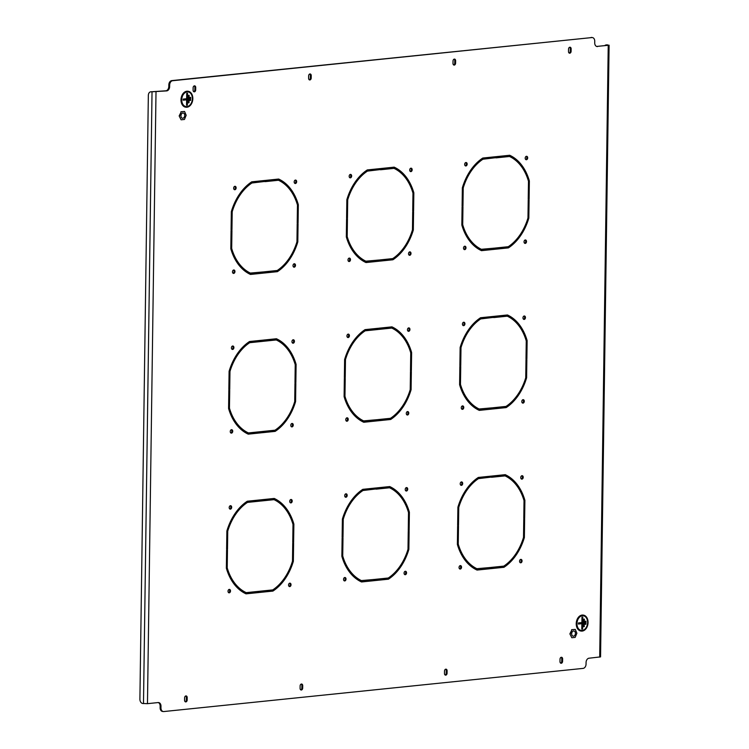 <?xml version="1.0" encoding="UTF-8"?>
<svg xmlns="http://www.w3.org/2000/svg" width="749" height="749" viewBox="0 0 749 749"><rect width="100%" height="100%" fill="white"/><g stroke="black" fill="none" stroke-linecap="round" stroke-linejoin="round"><path stroke-width="1.12" d="M231.422 347.845A1.732 1.226 97.9 0 0 232.424 349.437A1.732 1.226 97.9 0 0 233.903 347.592A1.732 1.226 97.9 0 0 232.902 346.01A1.732 1.226 97.9 0 0 231.422 347.845M232.021 349.268A1.732 1.226 97.9 0 0 233.061 347.48A1.732 1.226 97.9 0 0 232.462 346.057M291.951 341.619A1.732 1.226 97.9 0 0 292.953 343.201A1.732 1.226 97.9 0 0 294.432 341.366A1.732 1.226 97.9 0 0 293.43 339.774A1.732 1.226 97.9 0 0 291.951 341.619M292.55 343.042A1.732 1.226 97.9 0 0 293.589 341.244A1.732 1.226 97.9 0 0 292.99 339.821M290.781 425.301A1.732 1.226 97.9 0 0 291.782 426.893A1.732 1.226 97.9 0 0 293.262 425.048A1.732 1.226 97.9 0 0 292.26 423.466A1.732 1.226 97.9 0 0 290.781 425.301M291.38 426.724A1.732 1.226 97.9 0 0 292.428 424.936A1.732 1.226 97.9 0 0 291.82 423.513M345.766 419.646A1.732 1.226 97.9 0 0 346.768 421.228A1.732 1.226 97.9 0 0 348.248 419.384A1.732 1.226 97.9 0 0 347.246 417.802A1.732 1.226 97.9 0 0 345.766 419.646M346.366 421.069A1.732 1.226 97.9 0 0 347.405 419.271A1.732 1.226 97.9 0 0 346.806 417.848M346.937 335.955A1.732 1.226 97.9 0 0 347.939 337.546A1.732 1.226 97.9 0 0 349.418 335.702A1.732 1.226 97.9 0 0 348.407 334.12A1.732 1.226 97.9 0 0 346.937 335.955M347.536 337.378A1.732 1.226 97.9 0 0 348.575 335.589A1.732 1.226 97.9 0 0 347.976 334.166M407.465 329.729A1.732 1.226 97.9 0 0 408.467 331.311A1.732 1.226 97.9 0 0 409.946 329.476A1.732 1.226 97.9 0 0 408.935 327.884A1.732 1.226 97.9 0 0 407.465 329.729M408.065 331.152A1.732 1.226 97.9 0 0 409.104 329.354A1.732 1.226 97.9 0 0 408.505 327.931M406.295 413.411A1.732 1.226 97.9 0 0 407.297 415.002A1.732 1.226 97.9 0 0 408.776 413.158A1.732 1.226 97.9 0 0 407.774 411.576A1.732 1.226 97.9 0 0 406.295 413.411M406.894 414.834A1.732 1.226 97.9 0 0 407.933 413.045A1.732 1.226 97.9 0 0 407.334 411.622M461.272 407.756A1.732 1.226 97.9 0 0 462.283 409.338A1.732 1.226 97.9 0 0 463.762 407.493A1.732 1.226 97.9 0 0 462.751 405.911A1.732 1.226 97.9 0 0 461.272 407.756M461.88 409.179A1.732 1.226 97.9 0 0 462.919 407.381A1.732 1.226 97.9 0 0 462.32 405.958M344.699 495.66A1.732 1.226 97.9 0 0 345.71 497.242A1.732 1.226 97.9 0 0 347.19 495.407A1.732 1.226 97.9 0 0 346.178 493.816A1.732 1.226 97.9 0 0 344.699 495.66M345.298 497.083A1.732 1.226 97.9 0 0 346.347 495.286A1.732 1.226 97.9 0 0 345.748 493.863M405.228 489.434A1.732 1.226 97.9 0 0 406.239 491.016A1.732 1.226 97.9 0 0 407.718 489.172A1.732 1.226 97.9 0 0 406.707 487.59A1.732 1.226 97.9 0 0 405.228 489.434M405.827 490.857A1.732 1.226 97.9 0 0 406.876 489.06A1.732 1.226 97.9 0 0 406.276 487.636M404.067 573.116A1.732 1.226 97.9 0 0 405.069 574.698A1.732 1.226 97.9 0 0 406.548 572.863A1.732 1.226 97.9 0 0 405.537 571.272A1.732 1.226 97.9 0 0 404.067 573.116M404.666 574.539A1.732 1.226 97.9 0 0 405.705 572.742A1.732 1.226 97.9 0 0 405.106 571.318M459.043 567.452A1.732 1.226 97.9 0 0 460.055 569.043A1.732 1.226 97.9 0 0 461.534 567.199A1.732 1.226 97.9 0 0 460.523 565.617A1.732 1.226 97.9 0 0 459.043 567.452M459.643 568.875A1.732 1.226 97.9 0 0 460.691 567.087A1.732 1.226 97.9 0 0 460.092 565.664M230.252 431.536A1.732 1.226 97.9 0 0 231.254 433.119A1.732 1.226 97.9 0 0 232.733 431.274A1.732 1.226 97.9 0 0 231.731 429.692A1.732 1.226 97.9 0 0 230.252 431.536M230.851 432.959A1.732 1.226 97.9 0 0 231.9 431.162A1.732 1.226 97.9 0 0 231.301 429.739M519.572 561.226A1.732 1.226 97.9 0 0 520.583 562.808A1.732 1.226 97.9 0 0 522.053 560.973A1.732 1.226 97.9 0 0 521.051 559.381A1.732 1.226 97.9 0 0 519.572 561.226M520.171 562.649A1.732 1.226 97.9 0 0 521.22 560.851A1.732 1.226 97.9 0 0 520.621 559.428M520.742 477.544A1.732 1.226 97.9 0 0 521.744 479.126A1.732 1.226 97.9 0 0 523.223 477.282A1.732 1.226 97.9 0 0 522.222 475.699A1.732 1.226 97.9 0 0 520.742 477.544M521.341 478.967A1.732 1.226 97.9 0 0 522.39 477.169A1.732 1.226 97.9 0 0 521.781 475.746M460.214 483.77A1.732 1.226 97.9 0 0 461.215 485.352A1.732 1.226 97.9 0 0 462.695 483.517A1.732 1.226 97.9 0 0 461.693 481.925A1.732 1.226 97.9 0 0 460.214 483.77M460.813 485.193A1.732 1.226 97.9 0 0 461.861 483.395A1.732 1.226 97.9 0 0 461.262 481.972M349.165 176.258A1.732 1.226 97.9 0 0 350.167 177.841A1.732 1.226 97.9 0 0 351.646 176.006A1.732 1.226 97.9 0 0 350.644 174.414A1.732 1.226 97.9 0 0 349.165 176.258M349.764 177.682A1.732 1.226 97.9 0 0 350.804 175.884A1.732 1.226 97.9 0 0 350.204 174.461M409.694 170.023A1.732 1.226 97.9 0 0 410.695 171.615A1.732 1.226 97.9 0 0 412.175 169.77A1.732 1.226 97.9 0 0 411.173 168.188A1.732 1.226 97.9 0 0 409.694 170.023M410.293 171.446A1.732 1.226 97.9 0 0 411.332 169.658A1.732 1.226 97.9 0 0 410.733 168.235M408.523 253.714A1.732 1.226 97.9 0 0 409.525 255.297A1.732 1.226 97.9 0 0 411.004 253.452A1.732 1.226 97.9 0 0 410.003 251.87A1.732 1.226 97.9 0 0 408.523 253.714M409.123 255.137A1.732 1.226 97.9 0 0 410.162 253.34A1.732 1.226 97.9 0 0 409.563 251.917M463.509 248.05A1.732 1.226 97.9 0 0 464.511 249.632A1.732 1.226 97.9 0 0 465.99 247.797A1.732 1.226 97.9 0 0 464.979 246.206A1.732 1.226 97.9 0 0 463.509 248.05M464.108 249.473A1.732 1.226 97.9 0 0 465.148 247.676A1.732 1.226 97.9 0 0 464.549 246.252M464.67 164.368A1.732 1.226 97.9 0 0 465.681 165.95A1.732 1.226 97.9 0 0 467.161 164.115A1.732 1.226 97.9 0 0 466.15 162.524A1.732 1.226 97.9 0 0 464.67 164.368M465.279 165.791A1.732 1.226 97.9 0 0 466.318 163.994A1.732 1.226 97.9 0 0 465.719 162.57M525.199 158.133A1.732 1.226 97.9 0 0 526.21 159.724A1.732 1.226 97.9 0 0 527.689 157.88A1.732 1.226 97.9 0 0 526.678 156.298A1.732 1.226 97.9 0 0 525.199 158.133M525.798 159.556A1.732 1.226 97.9 0 0 526.847 157.767A1.732 1.226 97.9 0 0 526.247 156.344M524.038 241.824A1.732 1.226 97.9 0 0 525.04 243.406A1.732 1.226 97.9 0 0 526.519 241.562A1.732 1.226 97.9 0 0 525.508 239.98A1.732 1.226 97.9 0 0 524.038 241.824M524.637 243.247A1.732 1.226 97.9 0 0 525.676 241.45A1.732 1.226 97.9 0 0 525.077 240.026M232.48 271.831A1.732 1.226 97.9 0 0 233.491 273.413A1.732 1.226 97.9 0 0 234.961 271.578A1.732 1.226 97.9 0 0 233.96 269.986A1.732 1.226 97.9 0 0 232.48 271.831M233.079 273.254A1.732 1.226 97.9 0 0 234.128 271.456A1.732 1.226 97.9 0 0 233.529 270.033M521.8 401.52A1.732 1.226 97.9 0 0 522.811 403.112A1.732 1.226 97.9 0 0 524.291 401.267A1.732 1.226 97.9 0 0 523.279 399.685A1.732 1.226 97.9 0 0 521.8 401.52M522.399 402.943A1.732 1.226 97.9 0 0 523.448 401.155A1.732 1.226 97.9 0 0 522.849 399.732M522.971 317.838A1.732 1.226 97.9 0 0 523.982 319.42A1.732 1.226 97.9 0 0 525.452 317.585A1.732 1.226 97.9 0 0 524.45 315.994A1.732 1.226 97.9 0 0 522.971 317.838M523.57 319.261A1.732 1.226 97.9 0 0 524.618 317.464A1.732 1.226 97.9 0 0 524.019 316.041M462.442 324.064A1.732 1.226 97.9 0 0 463.453 325.656A1.732 1.226 97.9 0 0 464.932 323.811A1.732 1.226 97.9 0 0 463.921 322.229A1.732 1.226 97.9 0 0 462.442 324.064M463.041 325.487A1.732 1.226 97.9 0 0 464.09 323.699A1.732 1.226 97.9 0 0 463.491 322.276M233.651 188.149A1.732 1.226 97.9 0 0 234.652 189.731A1.732 1.226 97.9 0 0 236.132 187.896A1.732 1.226 97.9 0 0 235.13 186.304A1.732 1.226 97.9 0 0 233.651 188.149M234.25 189.572A1.732 1.226 97.9 0 0 235.298 187.774A1.732 1.226 97.9 0 0 234.699 186.351M294.179 181.913A1.732 1.226 97.9 0 0 295.181 183.505A1.732 1.226 97.9 0 0 296.66 181.661A1.732 1.226 97.9 0 0 295.658 180.078A1.732 1.226 97.9 0 0 294.179 181.913M294.778 183.336A1.732 1.226 97.9 0 0 295.827 181.548A1.732 1.226 97.9 0 0 295.218 180.125M293.009 265.605A1.732 1.226 97.9 0 0 294.02 267.187A1.732 1.226 97.9 0 0 295.49 265.343A1.732 1.226 97.9 0 0 294.488 263.76A1.732 1.226 97.9 0 0 293.009 265.605M293.608 267.028A1.732 1.226 97.9 0 0 294.657 265.23A1.732 1.226 97.9 0 0 294.057 263.807M347.995 259.94A1.732 1.226 97.9 0 0 348.997 261.523A1.732 1.226 97.9 0 0 350.476 259.688A1.732 1.226 97.9 0 0 349.474 258.096A1.732 1.226 97.9 0 0 347.995 259.94M348.594 261.364A1.732 1.226 97.9 0 0 349.633 259.566A1.732 1.226 97.9 0 0 349.034 258.143M343.538 579.342A1.732 1.226 97.9 0 0 344.54 580.934A1.732 1.226 97.9 0 0 346.019 579.089A1.732 1.226 97.9 0 0 345.008 577.507A1.732 1.226 97.9 0 0 343.538 579.342M344.137 580.765A1.732 1.226 97.9 0 0 345.177 578.977A1.732 1.226 97.9 0 0 344.577 577.554M288.552 585.006A1.732 1.226 97.9 0 0 289.554 586.589A1.732 1.226 97.9 0 0 291.033 584.744A1.732 1.226 97.9 0 0 290.032 583.162A1.732 1.226 97.9 0 0 288.552 585.006M289.151 586.43A1.732 1.226 97.9 0 0 290.191 584.632A1.732 1.226 97.9 0 0 289.591 583.209M289.723 501.324A1.732 1.226 97.9 0 0 290.724 502.907A1.732 1.226 97.9 0 0 292.204 501.062A1.732 1.226 97.9 0 0 291.202 499.48A1.732 1.226 97.9 0 0 289.723 501.324M290.322 502.748A1.732 1.226 97.9 0 0 291.361 500.95A1.732 1.226 97.9 0 0 290.762 499.527M229.194 507.55A1.732 1.226 97.9 0 0 230.196 509.133A1.732 1.226 97.9 0 0 231.675 507.298A1.732 1.226 97.9 0 0 230.673 505.706A1.732 1.226 97.9 0 0 229.194 507.55M229.793 508.974A1.732 1.226 97.9 0 0 230.832 507.176A1.732 1.226 97.9 0 0 230.233 505.753M228.024 591.233A1.732 1.226 97.9 0 0 229.025 592.824A1.732 1.226 97.9 0 0 230.505 590.98A1.732 1.226 97.9 0 0 229.503 589.397A1.732 1.226 97.9 0 0 228.024 591.233M228.623 592.656A1.732 1.226 97.9 0 0 229.662 590.867A1.732 1.226 97.9 0 0 229.063 589.444M481.139 250.494L494.658 249.305L494.677 248.116L480.849 249.333A49.069 34.922 97.9 0 1 461.871 224.569L462.704 224.691A49.069 34.922 97.9 0 0 481.682 249.445M462.704 224.691L462.957 206.724L462.096 206.818L461.833 225.009A50.277 35.783 97.9 0 0 481.504 250.662L494.658 249.305M461.871 224.569L462.114 206.808M493.825 249.192L493.834 248.2M478.911 410.199L492.43 409.01L492.449 407.812L478.611 409.038A49.069 34.922 97.9 0 1 459.633 384.274L460.476 384.387A49.069 34.922 97.9 0 0 479.454 409.151M460.476 384.387L460.729 366.43L459.858 366.514L459.605 384.714A50.277 35.783 97.9 0 0 479.266 410.368L492.43 409.01M459.633 384.274L459.886 366.514M491.587 408.898L491.606 407.896M476.682 569.905L490.202 568.716L490.221 567.517L476.383 568.734A49.069 34.922 97.9 0 1 457.405 543.971L458.248 544.092A49.069 34.922 97.9 0 0 477.225 568.856M458.248 544.092L458.5 526.126L457.63 526.219L457.405 543.971M490.202 568.716L477.038 570.064A50.277 35.783 97.9 0 1 457.377 544.411L457.63 526.219M489.359 568.594L489.378 567.602M365.634 262.384L379.153 261.195L379.163 260.006L365.334 261.223A49.069 34.922 97.9 0 1 346.356 236.459L347.199 236.581A49.069 34.922 97.9 0 0 366.177 261.335M347.199 236.581L347.442 218.614L346.581 218.708L346.356 236.459M379.153 261.195L365.989 262.553A50.277 35.783 97.9 0 1 346.328 236.899L346.581 218.708M378.311 261.083L378.32 260.09M363.405 422.09L376.916 420.901L376.934 419.702L363.106 420.929A49.069 34.922 97.9 0 1 344.128 396.165L344.961 396.277A49.069 34.922 97.9 0 0 363.939 421.041M344.961 396.277L345.214 378.32L344.353 378.404L344.128 396.165M376.916 420.901L363.761 422.258A50.277 35.783 97.9 0 1 344.1 396.605L344.353 378.404M376.082 420.788L376.092 419.786M361.168 581.795L374.687 580.606L374.706 579.408L360.878 580.625A49.069 34.922 97.9 0 1 341.9 555.861L342.733 555.983A49.069 34.922 97.9 0 0 361.711 580.747M342.733 555.983L342.986 538.016L342.124 538.11L341.862 556.301A50.277 35.783 97.9 0 0 361.524 581.954L374.687 580.606M341.9 555.861L342.143 538.1M373.845 580.484L373.863 579.492M250.119 274.274L263.639 273.085L263.657 271.896L249.82 273.113A49.069 34.922 97.9 0 1 230.842 248.35L231.684 248.462A49.069 34.922 97.9 0 0 250.662 273.226M231.684 248.462L231.937 230.505L231.067 230.589L230.814 248.79A50.277 35.783 97.9 0 0 250.475 274.443L263.639 273.085M230.842 248.35L231.095 230.589M262.796 272.973L262.815 271.981M462.133 205.806L462.966 205.928L463.219 187.962L462.376 187.849L462.105 205.816M495.108 156.766L495.098 157.767L482.103 159.097A49.069 34.922 97.9 0 0 462.376 187.849M482.103 159.097L482.946 159.219A49.069 34.922 97.9 0 0 463.219 187.962M495.098 157.767L482.946 159.219M462.966 205.928L462.105 206.012L462.358 187.821A50.277 35.783 97.9 0 1 482.796 158.039L495.95 156.681L495.941 157.88M459.895 365.512L460.738 365.624L460.991 347.667L460.148 347.545L459.895 365.512M492.879 316.471L492.87 317.464L479.875 318.802A49.069 34.922 97.9 0 0 460.148 347.545M479.875 318.802L480.718 318.915A49.069 34.922 97.9 0 0 460.991 347.667M492.87 317.464L480.718 318.915M460.738 365.624L459.877 365.718L460.129 347.517A50.277 35.783 97.9 0 1 480.568 317.735L493.722 316.387L493.703 317.585M457.667 525.218L458.51 525.33L458.762 507.363L457.92 507.251L457.648 525.218M490.651 476.177L490.642 477.169L477.647 478.508A49.069 34.922 97.9 0 0 457.92 507.251M477.647 478.508L478.489 478.62A49.069 34.922 97.9 0 0 458.762 507.363M490.642 477.169L478.489 478.62M458.51 525.33L457.639 525.414L457.901 507.223A50.277 35.783 97.9 0 1 478.33 477.441L491.494 476.083L491.475 477.282M346.618 217.697L347.461 217.819L347.705 199.852L346.871 199.74L346.59 217.706M379.603 168.656L379.584 169.658L366.598 170.987A49.069 34.922 97.9 0 0 346.871 199.74M366.598 170.987L367.431 171.109A49.069 34.922 97.9 0 0 347.705 199.852M379.584 169.658L367.431 171.109M347.461 217.819L346.59 217.903L346.843 199.711A50.277 35.783 97.9 0 1 367.282 169.929L380.445 168.572L380.426 169.77M344.39 377.402L345.223 377.515L345.476 359.557L344.643 359.436L344.362 377.402M377.365 328.362L377.356 329.354L364.36 330.693A49.069 34.922 97.9 0 0 344.643 359.436A50.277 35.783 97.9 0 1 365.053 329.626L378.208 328.277L378.198 329.476L365.203 330.805A49.069 34.922 97.9 0 0 345.476 359.557M364.36 330.693L365.203 330.805M377.356 329.354L378.198 329.476M345.223 377.515L344.362 377.608L344.615 359.408M342.162 537.108L342.995 537.22L343.248 519.254L342.405 519.141L342.162 537.108M375.137 488.067L375.127 489.06L362.132 490.398A49.069 34.922 97.9 0 0 342.405 519.141M362.132 490.398L362.975 490.511A49.069 34.922 97.9 0 0 343.248 519.254M375.127 489.06L362.975 490.511M342.995 537.22L342.134 537.305L342.387 519.113A50.277 35.783 97.9 0 1 362.825 489.331L375.979 487.974L375.97 489.172M231.104 229.587L231.947 229.709L232.199 211.742L231.357 211.63L231.085 229.597M264.088 180.546L264.069 181.548L251.084 182.878A49.069 34.922 97.9 0 0 231.357 211.63M251.084 182.878L251.926 182.999A49.069 34.922 97.9 0 0 232.199 211.742M264.069 181.548L251.926 182.999M231.947 229.709L231.076 229.793L231.338 211.602A50.277 35.783 97.9 0 1 251.767 181.82L264.931 180.462L264.912 181.661M528.223 200.002L527.97 217.968A49.069 34.922 97.9 0 1 508.243 246.711L495.258 248.05L495.239 249.248L508.402 247.891A50.277 35.783 97.9 0 0 528.831 218.109L529.084 199.917L528.223 200.002L527.998 217.996L528.831 218.109M508.402 247.891L495.239 249.043M507.56 247.779A50.277 35.783 97.9 0 0 527.998 217.996M493.011 408.748L505.332 407.484A50.277 35.783 97.9 0 0 525.761 377.702A49.069 34.922 97.9 0 1 506.015 406.417L493.029 407.756L493.011 408.954L506.165 407.596A50.277 35.783 97.9 0 0 526.603 377.814L526.856 359.623L525.995 359.707L525.742 377.674L526.603 377.814M505.332 407.484L506.165 407.596M525.761 377.702L526.013 359.707M503.787 566.122L490.792 567.452L490.782 568.65L503.937 567.302A50.277 35.783 97.9 0 0 524.375 537.52L524.628 519.319L523.766 519.413L523.514 537.37A49.069 34.922 97.9 0 1 503.787 566.122M503.937 567.302L490.782 568.454M503.094 567.18A50.277 35.783 97.9 0 0 523.532 537.398L524.375 537.52M523.532 537.398L523.785 519.403M392.738 258.602L379.743 259.94L379.724 261.139L392.888 259.781A50.277 35.783 97.9 0 0 413.326 229.999L413.579 211.808L412.708 211.892L412.456 229.859A49.069 34.922 97.9 0 1 392.738 258.602M392.888 259.781L379.734 260.933M392.045 259.669A50.277 35.783 97.9 0 0 412.484 229.887L413.326 229.999M412.484 229.887L412.736 211.892M410.48 371.598L410.227 389.564A49.069 34.922 97.9 0 1 390.501 418.307L377.515 419.646L377.496 420.844L390.66 419.487A50.277 35.783 97.9 0 0 411.089 389.705L411.351 371.513L410.48 371.598L410.255 389.592L411.089 389.705M390.66 419.487L377.496 420.638M389.817 419.374A50.277 35.783 97.9 0 0 410.255 389.592M388.272 578.013L375.286 579.342L375.268 580.541L388.422 579.192A50.277 35.783 97.9 0 0 408.86 549.41L409.113 531.21L408.252 531.303L407.999 549.26A49.069 34.922 97.9 0 1 388.272 578.013M388.422 579.192L375.268 580.344M387.589 579.071A50.277 35.783 97.9 0 0 408.027 549.289L408.86 549.41M408.027 549.289L408.271 531.294M297.203 223.782L296.95 241.749A49.069 34.922 97.9 0 1 277.224 270.492L264.228 271.831L264.219 273.029L277.373 271.672A50.277 35.783 97.9 0 0 297.812 241.89L298.065 223.698L297.203 223.782L296.969 241.777L297.812 241.89M277.373 271.672L264.219 272.823M276.531 271.559A50.277 35.783 97.9 0 0 296.969 241.777M261.41 432.791L261.42 431.593L248.434 432.931A49.069 34.922 97.9 0 1 229.456 408.168L229.709 390.21L228.838 390.295L228.585 408.495A50.277 35.783 97.9 0 0 248.247 434.148L261.41 432.791L247.891 433.98M228.848 389.499L229.718 389.405L229.971 371.448A49.069 34.922 97.9 0 1 249.689 342.696L262.684 341.366L262.702 340.168L249.539 341.516A50.277 35.783 97.9 0 0 229.1 371.298L228.848 389.499M259.173 592.496L259.191 591.298L246.206 592.637A49.069 34.922 97.9 0 1 227.228 567.873L227.471 549.906L226.61 550L226.357 568.191A50.277 35.783 97.9 0 0 246.018 593.845L259.173 592.496L245.663 593.685M226.619 549.195L227.49 549.111L227.733 531.144A49.069 34.922 97.9 0 1 247.46 502.401L260.455 501.062L260.474 499.864L247.31 501.221A50.277 35.783 97.9 0 0 226.872 531.004L226.619 549.195M193.092 90.18A1.807 1.292 97.9 0 0 194.141 91.837A1.807 1.292 97.9 0 0 195.686 89.917L195.723 87.521A1.807 1.292 97.9 0 0 194.674 85.854A1.807 1.292 97.9 0 0 193.12 87.783L193.092 90.18M447.106 670.823A1.807 1.292 97.9 0 0 446.058 669.166A1.807 1.292 97.9 0 0 444.503 671.095L444.475 673.491A1.807 1.292 97.9 0 0 445.524 675.149A1.807 1.292 97.9 0 0 447.069 673.22L447.106 670.823L446.264 670.711A1.807 1.292 97.9 0 0 445.618 669.213M562.621 658.933A1.807 1.292 97.9 0 0 561.563 657.276A1.807 1.292 97.9 0 0 560.018 659.204L559.98 661.601A1.807 1.292 97.9 0 0 561.038 663.258A1.807 1.292 97.9 0 0 562.583 661.33L562.621 658.933L561.778 658.82A1.807 1.292 97.9 0 0 561.132 657.322M302.718 685.691A1.807 1.292 97.9 0 0 301.66 684.034A1.807 1.292 97.9 0 0 300.115 685.953L300.087 688.35A1.807 1.292 97.9 0 0 301.135 690.007A1.807 1.292 97.9 0 0 302.68 688.088L302.718 685.691L301.875 685.569A1.807 1.292 97.9 0 0 301.229 684.071M452.995 63.431A1.807 1.292 97.9 0 0 454.044 65.088A1.807 1.292 97.9 0 0 455.589 63.159L455.626 60.763A1.807 1.292 97.9 0 0 454.568 59.105A1.807 1.292 97.9 0 0 453.023 61.034L452.995 63.431M568.5 51.541A1.807 1.292 97.9 0 0 569.558 53.198A1.807 1.292 97.9 0 0 571.103 51.269L571.141 48.872A1.807 1.292 97.9 0 0 570.083 47.215A1.807 1.292 97.9 0 0 568.538 49.144L568.5 51.541M308.607 78.289A1.807 1.292 97.9 0 0 309.655 79.946A1.807 1.292 97.9 0 0 311.2 78.027L311.238 75.63A1.807 1.292 97.9 0 0 310.18 73.964A1.807 1.292 97.9 0 0 308.635 75.892L308.607 78.289M187.203 697.581A1.807 1.292 97.9 0 0 186.155 695.924A1.807 1.292 97.9 0 0 184.61 697.843L184.572 700.24A1.807 1.292 97.9 0 0 185.621 701.897A1.807 1.292 97.9 0 0 187.175 699.978L187.203 697.581L186.361 697.459A1.807 1.292 97.9 0 0 185.715 695.961M163.301 711.541L162.458 711.428A4.026 2.865 -82.1 0 1 160.127 707.739L160.96 707.852A4.026 2.865 97.9 0 0 163.301 711.541A4.026 2.865 97.9 0 0 163.797 711.55L583.106 668.389A4.026 2.865 97.9 0 0 586.046 664.101L586.074 662.5A4.026 2.865 -82.1 0 1 589.014 658.212L600.558 656.882L609.096 45.221L606.596 44.949A4.026 2.781 -95.9 0 0 606.128 44.94A4.026 2.781 -95.9 0 0 604.808 45.605M596.644 46.447A4.026 2.865 97.9 0 0 596.71 46.438L609.096 45.221M597.552 46.55A4.026 2.865 -82.1 0 1 597.056 46.541A4.026 2.865 -82.1 0 1 594.725 42.862L594.743 41.261A4.026 2.865 97.9 0 0 592.403 37.572A4.026 2.865 97.9 0 0 591.916 37.562L172.607 80.723A4.026 2.865 97.9 0 0 169.658 85.021L168.825 84.899A4.026 2.865 -82.1 0 1 171.764 80.611L172.607 80.723M152.056 91.734L151.186 91.827A4.026 2.781 -95.9 0 0 150.727 91.818L151.588 91.724A4.026 2.781 84.1 0 1 152.056 91.734L165.857 90.788A4.026 2.865 97.9 0 0 168.797 86.5L169.639 86.612L169.658 85.021M169.639 86.612A4.026 2.865 -82.1 0 1 166.699 90.901L165.857 90.788M151.186 91.827L166.699 90.901M160.96 707.852L160.988 706.26A4.026 2.865 -82.1 0 0 158.648 702.571A4.026 2.865 -82.1 0 0 158.151 702.562L147.469 703.667L142.647 703.48A4.026 2.781 -95.9 0 1 139.904 699.107L148.339 95.432A4.026 2.781 -95.9 0 1 150.727 91.818M272.767 589.903L259.772 591.233L259.753 592.431L272.917 591.083A50.277 35.783 97.9 0 0 293.355 561.301L293.608 543.1L292.737 543.194L292.484 561.151A49.069 34.922 97.9 0 1 272.767 589.903M292.747 542.388L292.999 524.431A49.069 34.922 97.9 0 0 274.022 499.667L261.036 501.006L261.045 499.808L274.209 498.45A50.277 35.783 97.9 0 1 293.87 524.103L293.617 542.304L292.747 542.388M294.984 382.692L295.228 364.726A49.069 34.922 97.9 0 0 276.25 339.962L263.264 341.301L263.274 340.102L276.437 338.754A50.277 35.783 97.9 0 1 296.098 364.407L295.846 382.599L294.984 382.692M297.465 205.029A49.069 34.922 97.9 0 0 278.488 180.266L265.492 181.604L265.511 180.406L278.665 179.048A50.277 35.783 97.9 0 1 298.327 204.702L298.074 222.902L297.213 222.987L297.465 205.029M408.514 512.541A49.069 34.922 97.9 0 0 389.536 487.777L376.541 489.116L376.56 487.917L389.723 486.56A50.277 35.783 97.9 0 1 409.385 512.213L409.132 530.414L408.261 530.498L408.514 512.541M410.742 352.835A49.069 34.922 97.9 0 0 391.764 328.071L378.769 329.41L378.788 328.212L391.952 326.864A50.277 35.783 97.9 0 1 411.613 352.517L411.36 370.708L410.489 370.802L410.742 352.835M412.971 193.139A49.069 34.922 97.9 0 0 393.993 168.375L381.007 169.714L381.016 168.516L394.18 167.158A50.277 35.783 97.9 0 1 413.841 192.811L413.588 211.012L412.718 211.096L412.971 193.139M524.028 500.65A49.069 34.922 97.9 0 0 505.051 475.887L492.056 477.225L492.074 476.027L505.229 474.669A50.277 35.783 97.9 0 1 524.89 500.323L524.637 518.523L523.776 518.608L524.028 500.65M526.257 340.945A49.069 34.922 97.9 0 0 507.279 316.181L494.284 317.52L494.303 316.321L507.466 314.973A50.277 35.783 97.9 0 1 527.127 340.626L526.865 358.818L526.004 358.911L526.257 340.945M528.485 181.249A49.069 34.922 97.9 0 0 509.507 156.485L496.512 157.824L496.531 156.625L509.695 155.268A50.277 35.783 97.9 0 1 529.356 180.921L529.103 199.122L528.232 199.206L528.485 181.249M261.991 432.529L274.303 431.265A50.277 35.783 97.9 0 0 294.741 401.483A49.069 34.922 97.9 0 1 274.995 430.198L262 431.536L261.981 432.735L275.145 431.377A50.277 35.783 97.9 0 0 295.583 401.595L295.836 383.404L294.966 383.488L294.722 401.455L294.994 383.488M260.568 432.679L260.577 431.677M228.866 390.295L228.614 408.055A49.069 34.922 97.9 0 0 247.591 432.819L248.434 432.931M229.718 389.405L228.876 389.293L229.128 371.326L229.971 371.448M261.86 340.252L261.841 341.244L248.855 342.583A49.069 34.922 97.9 0 0 229.128 371.326M509.208 155.315A50.277 35.783 97.9 0 1 528.513 180.809L528.232 199.009M509.507 156.485L496.521 157.618M506.979 315.02A50.277 35.783 97.9 0 1 526.285 340.505L526.004 358.705M507.279 316.181L494.284 317.323M524.637 518.523L523.776 518.411L524.057 500.21A50.277 35.783 97.9 0 0 504.751 474.726M505.051 475.887L492.056 477.019M413.588 211.012L412.727 210.9L412.999 192.699A50.277 35.783 97.9 0 0 393.693 167.205M393.993 168.375L381.007 169.508M411.36 370.708L410.499 370.596L410.77 352.395A50.277 35.783 97.9 0 0 391.465 326.91M391.764 328.071L378.779 329.214M389.237 486.616A50.277 35.783 97.9 0 1 408.542 512.101L408.261 530.301M389.536 487.777L376.55 488.91M278.188 179.095A50.277 35.783 97.9 0 1 297.493 204.589L297.213 222.79M278.488 180.266L265.492 181.398M275.96 338.801A50.277 35.783 97.9 0 1 295.265 364.286L294.984 382.486M276.25 339.962L263.264 341.104M292.765 543.184L292.513 561.179A50.277 35.783 97.9 0 1 272.074 590.961L259.753 592.234M193.738 91.678A1.807 1.292 97.9 0 0 194.852 89.796L194.88 87.399A1.807 1.292 97.9 0 0 194.234 85.901M445.121 674.989A1.807 1.292 97.9 0 0 446.235 673.108L446.264 670.711M560.626 663.099A1.807 1.292 97.9 0 0 561.741 661.217L561.778 658.82M300.733 689.857A1.807 1.292 97.9 0 0 301.847 687.966L301.875 685.569M453.641 64.929A1.807 1.292 97.9 0 0 454.755 63.047L454.783 60.65A1.807 1.292 97.9 0 0 454.137 59.143M569.146 53.039A1.807 1.292 97.9 0 0 570.261 51.157L570.298 48.76A1.807 1.292 97.9 0 0 569.652 47.253M309.253 79.787A1.807 1.292 97.9 0 0 310.358 77.905L310.395 75.509A1.807 1.292 97.9 0 0 309.749 74.011M185.218 701.747A1.807 1.292 97.9 0 0 186.332 699.856L186.361 697.459M160.127 707.739L160.146 706.138A4.026 2.865 97.9 0 0 158.226 702.553M168.797 86.5L168.825 84.899M591.916 37.562L171.764 80.611M591.073 37.45A4.026 2.865 -82.1 0 1 591.57 37.459L592.403 37.572M596.71 46.438L607.402 45.333L606.596 44.949M226.619 548.998L226.9 531.032L227.733 531.144M259.631 499.958L259.613 500.95L246.618 502.289A49.069 34.922 97.9 0 0 226.9 531.032M258.339 592.375L258.349 591.382M226.629 549.991L226.385 567.751A49.069 34.922 97.9 0 0 245.363 592.515L246.206 592.637M293.617 542.304L292.756 542.192L293.028 523.991A50.277 35.783 97.9 0 0 273.722 498.506M274.022 499.667L261.036 500.8M528.26 199L529.103 199.122M528.513 180.809L529.356 180.921M526.032 358.705L526.865 358.818M526.285 340.505L527.127 340.626M524.057 500.21L524.89 500.323M412.999 192.699L413.841 192.811M410.77 352.395L411.613 352.517M408.289 530.292L409.132 530.414M408.542 512.101L409.385 512.213M297.241 222.781L298.074 222.902M297.493 204.589L298.327 204.702M606.128 44.94L606.99 44.846A4.026 2.781 84.1 0 1 607.458 44.856M292.513 561.179L293.355 561.301M272.074 590.961L272.917 591.083M226.647 548.998L227.49 549.111M259.613 500.95L260.455 501.062M246.618 502.289L247.46 502.401M226.385 567.751L227.228 567.873M293.028 523.991L293.87 524.103M295.265 364.286L296.098 364.407M295.003 382.486L295.846 382.599M294.741 401.483L295.583 401.595M274.303 431.265L275.145 431.377M261.841 341.244L262.684 341.366M248.855 342.583L249.689 342.696M228.614 408.055L229.456 408.168M187.999 91.902L188.055 91.912A7.396 5.271 97.9 0 0 187.147 91.893A7.396 5.271 97.9 0 0 181.764 99.158A7.396 5.271 97.9 0 0 186.033 106.573A7.396 5.271 97.9 0 0 186.941 106.592A7.396 5.271 97.9 0 0 192.334 99.327A7.396 5.271 97.9 0 0 188.055 91.912A7.396 5.271 97.9 0 0 187.999 91.902A7.396 5.271 97.9 0 0 187.091 91.893A7.396 5.271 97.9 0 0 181.707 99.149A7.396 5.271 97.9 0 0 185.977 106.564A7.396 5.271 97.9 0 0 186.005 106.573M186.941 106.985A7.799 5.552 97.9 0 0 192.615 99.336A7.799 5.552 97.9 0 0 188.111 91.509A7.799 5.552 97.9 0 0 187.156 91.5A7.799 5.552 97.9 0 0 181.473 99.149A7.799 5.552 97.9 0 0 185.977 106.976A7.799 5.552 97.9 0 0 186.941 106.985M185.949 106.967A7.799 5.552 97.9 0 0 186.885 106.976A7.799 5.552 97.9 0 0 192.559 99.345A7.799 5.552 97.9 0 0 188.083 91.509M187.156 91.256A8.042 5.72 97.9 0 0 181.305 99.149A8.042 5.72 97.9 0 0 185.949 107.21A8.042 5.72 97.9 0 0 186.932 107.229A8.042 5.72 97.9 0 0 192.793 99.336A8.042 5.72 97.9 0 0 188.149 91.275A8.042 5.72 97.9 0 0 187.156 91.256M188.008 91.256A8.042 5.72 97.9 0 0 187.868 91.238A8.042 5.72 97.9 0 0 186.875 91.219A8.042 5.72 97.9 0 0 181.024 99.111A8.042 5.72 97.9 0 0 185.668 107.173A8.042 5.72 97.9 0 0 185.808 107.191M186.557 105.272L187.362 105.188L187.531 93.213L186.726 93.297L186.651 98.728L183.187 99.083L183.168 100.197L186.632 99.842L186.557 105.272L187.306 105.178L187.475 93.222M190.602 100.375L190.705 97.351L189.9 97.436L189.853 100.469L190.602 100.375L190.649 97.361M188.205 102.856L188.954 102.782L189.066 95.292M183.168 100.197L186.632 99.842M189.853 100.469L190.658 100.385M189.01 102.791L189.123 95.282L188.308 95.366L188.205 102.875L188.954 102.782M582.329 615.734A7.396 5.271 97.9 0 0 576.945 622.999A7.396 5.271 97.9 0 0 581.215 630.415A7.396 5.271 97.9 0 0 581.243 630.415L581.271 630.424A7.396 5.271 97.9 0 0 582.188 630.433A7.396 5.271 97.9 0 0 587.572 623.177A7.396 5.271 97.9 0 0 583.293 615.762A7.396 5.271 97.9 0 0 583.246 615.753A7.396 5.271 97.9 0 0 582.329 615.734M583.246 615.753L583.293 615.762A7.396 5.271 97.9 0 0 582.385 615.744A7.396 5.271 97.9 0 0 577.002 622.999A7.396 5.271 97.9 0 0 581.271 630.424M582.179 630.836A7.799 5.552 97.9 0 0 587.862 623.177A7.799 5.552 97.9 0 0 583.349 615.36A7.799 5.552 97.9 0 0 582.394 615.341A7.799 5.552 97.9 0 0 576.711 622.999A7.799 5.552 97.9 0 0 581.224 630.817A7.799 5.552 97.9 0 0 582.179 630.836M581.196 630.817A7.799 5.552 97.9 0 0 582.123 630.827A7.799 5.552 97.9 0 0 587.796 623.196A7.799 5.552 97.9 0 0 583.321 615.36M582.394 615.107A8.042 5.72 97.9 0 0 576.543 622.999A8.042 5.72 97.9 0 0 581.187 631.061A8.042 5.72 97.9 0 0 582.179 631.079A8.042 5.72 97.9 0 0 588.031 623.187A8.042 5.72 97.9 0 0 583.387 615.126A8.042 5.72 97.9 0 0 582.394 615.107M583.246 615.107A8.042 5.72 97.9 0 0 583.106 615.079A8.042 5.72 97.9 0 0 582.113 615.069A8.042 5.72 97.9 0 0 576.262 622.962A8.042 5.72 97.9 0 0 580.906 631.023A8.042 5.72 97.9 0 0 581.046 631.042M581.795 629.123L582.61 629.038L582.778 617.064L581.964 617.139L581.889 622.569L578.425 622.934L578.406 624.048L581.87 623.692L581.795 629.123L582.553 629.029L582.722 617.064M585.091 624.301L585.849 624.226L585.887 621.202M584.201 626.632L584.36 619.133L583.555 619.217L583.443 626.716L584.201 626.632L584.304 619.133M578.406 624.048L581.87 623.692M585.905 624.235L585.943 621.202L585.138 621.286L585.091 624.32L585.849 624.226M583.443 626.716L584.257 626.632M574.455 635.723A2.612 1.863 97.9 0 0 575.401 632.924A2.612 1.863 97.9 0 0 573.903 630.986A2.612 1.863 97.9 0 0 572.639 631.426A2.612 1.863 97.9 0 0 571.693 634.216A2.612 1.863 97.9 0 0 573.191 636.163A2.612 1.863 97.9 0 0 574.455 635.723M570.214 633.916L571.936 629.75L575.269 629.403L576.88 633.233L575.157 637.39L571.824 637.736L569.877 633.869L571.936 629.75M571.599 629.703L575.269 629.403M569.877 633.869L571.824 637.736M183.739 117.79A2.612 1.863 97.9 0 0 184.694 114.99A2.612 1.863 97.9 0 0 183.196 113.043A2.612 1.863 97.9 0 0 181.932 113.483A2.612 1.863 97.9 0 0 180.977 116.282A2.612 1.863 97.9 0 0 182.475 118.23A2.612 1.863 97.9 0 0 183.739 117.79M179.498 115.983L181.221 111.816L184.554 111.47L186.173 115.29L184.451 119.456L181.108 119.803L179.161 115.936L181.221 111.816M180.883 111.77L184.554 111.47M179.161 115.936L181.108 119.803M608.235 45.455L599.696 657.116M156.007 92.005L147.469 703.667M152.028 91.94L143.49 703.601M160.988 706.26L160.146 706.138M186.332 699.856L187.175 699.978M310.358 77.905L311.2 78.027M310.395 75.509L311.238 75.63M570.261 51.157L571.103 51.269M570.298 48.76L571.141 48.872M454.755 63.047L455.589 63.159M454.783 60.65L455.626 60.763M301.847 687.966L302.68 688.088M561.741 661.217L562.583 661.33M446.235 673.108L447.069 673.22M194.852 89.796L195.686 89.917M194.88 87.399L195.723 87.521"/></g></svg>
